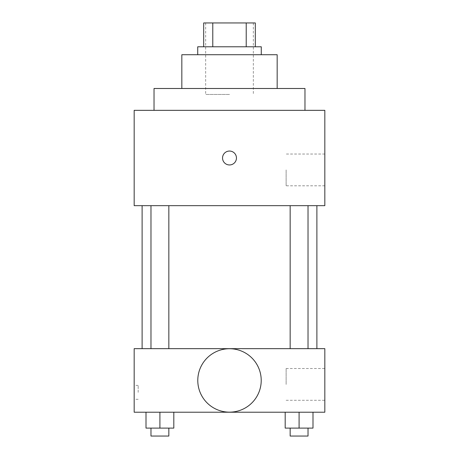 <?xml version="1.0" encoding="UTF-8"?>
<svg xmlns="http://www.w3.org/2000/svg" width="459" height="459" viewBox="0 0 459 459"><rect width="100%" height="100%" fill="white"/><g stroke="black" fill="none" stroke-linecap="round" stroke-linejoin="round"><path stroke-width="0.34" stroke-dasharray="2.29 1.72" d="M229.5 94.451L205.666 94.451L229.5 94.451M229.5 22.95L205.666 22.95L229.5 22.95M246.219 46.784L246.219 22.95L255.319 22.95L255.319 46.784L212.781 46.784L255.319 46.784M246.219 22.95L203.681 22.95M212.781 46.784L203.681 46.784L212.781 46.784L212.781 22.95M261.274 46.784L197.726 46.784M197.726 54.724L261.274 54.724L197.726 54.724M277.167 54.724L181.833 54.724M181.833 88.489L277.167 88.489L181.833 88.489M304.971 88.489L154.029 88.489M154.029 110.338L304.971 110.338L154.029 110.338M324.829 110.338L134.171 110.338L134.171 205.666L324.829 205.666L324.829 110.338M134.171 164.953L134.171 151.051L134.177 164.953M290.163 205.666L308.023 205.666L290.163 205.666L308.023 205.666L290.163 205.666L290.163 348.662L308.023 348.662L290.163 348.662M150.977 205.666L168.837 205.666L150.977 205.666L168.837 205.666L150.977 205.666L150.977 348.662L168.837 348.662L150.977 348.662M142.112 205.666L316.888 205.666L142.112 205.666M324.829 169.916L324.829 185.809L324.829 169.916M236.454 157.999A6.954 6.954 0 0 0 226.023 151.981A6.954 6.954 0 0 0 226.023 164.024A6.954 6.954 0 0 0 236.454 157.999A6.954 6.954 0 0 1 226.023 164.024A6.954 6.954 0 0 1 226.023 151.981A6.954 6.954 0 0 1 236.454 157.999M286.129 169.916L286.129 185.809L286.129 169.916M222.546 157.999A6.954 6.954 0 0 0 232.977 164.024A6.954 6.954 0 0 0 232.977 151.981A6.954 6.954 0 0 0 222.546 157.999M142.112 348.662L316.888 348.662L142.112 348.662M324.829 348.662L134.171 348.662L134.171 412.216L324.829 412.216L324.829 348.662M134.171 392.359L134.171 385.405L134.171 392.359M312.992 428.104L299.09 428.104L312.992 428.104L312.992 412.216L285.188 412.216L312.992 412.216L285.188 412.216L312.992 412.216L285.188 412.216L312.992 412.216L285.188 412.216L312.992 412.216L312.992 428.104L285.188 428.104L285.188 412.216L285.188 428.104L308.023 428.104L299.09 428.104L299.09 412.216L299.09 428.104L285.188 428.104L285.188 412.216M173.812 428.104L159.91 428.104L173.812 428.104L173.812 412.216L146.008 412.216L173.812 412.216L146.008 412.216L173.812 412.216L146.008 412.216L173.812 412.216L146.008 412.216L173.812 412.216L173.812 428.104L146.008 428.104L146.008 412.216L146.008 428.104L168.837 428.104L159.91 428.104L159.91 412.216L159.91 428.104L146.008 428.104L146.008 412.216M324.829 384.412L324.829 368.525L324.829 384.412M229.5 348.725A31.711 31.711 0 0 0 202.035 396.295A31.711 31.711 0 0 0 256.965 396.295A31.711 31.711 0 0 0 229.5 348.725A31.711 31.711 0 0 0 202.035 396.295A31.711 31.711 0 0 0 256.965 396.295A31.711 31.711 0 0 0 229.5 348.725M229.5 412.153A31.711 31.711 0 0 1 202.035 364.584A31.711 31.711 0 0 1 256.965 364.584A31.711 31.711 0 0 1 229.5 412.153M286.129 384.412L286.129 368.525L286.129 384.412M138.17 392.359L138.17 385.405L138.17 392.359M290.163 428.104L290.163 436.05L308.023 436.05L290.163 436.05L308.023 436.05L308.023 428.104L290.163 428.104L308.023 428.104M299.09 428.104L299.09 412.216M150.977 428.104L150.977 436.05L168.837 436.05L150.977 436.05L168.837 436.05L168.837 428.104L150.977 428.104L168.837 428.104M159.91 428.104L159.91 412.216M205.666 22.95L205.666 94.451M253.334 22.95L253.334 94.451M324.829 154.029L286.129 154.029M324.829 185.809L286.129 185.809M168.837 348.662L168.837 205.666M308.023 348.662L308.023 205.666M286.129 400.3L324.829 400.3M286.129 368.525L324.829 368.525M138.17 385.405L134.171 385.405M138.17 399.307L134.171 399.307"/><path stroke-width="0.69" d="M212.781 46.784L212.781 22.95L203.681 22.95L203.681 46.784L203.681 22.95M212.781 22.95L255.319 22.95L255.319 46.784M246.219 46.784L246.219 22.95M197.726 54.724L197.726 46.784L261.274 46.784L261.274 54.724M181.833 88.489L181.833 54.724L277.167 54.724L277.167 88.489M154.029 110.338L154.029 88.489L304.971 88.489L304.971 110.338M134.171 110.338L324.829 110.338L324.829 205.666L134.171 205.666L134.171 110.338M222.546 157.999A6.954 6.954 0 0 1 232.977 151.981A6.954 6.954 0 0 1 232.977 164.024A6.954 6.954 0 0 1 222.546 157.999M142.112 348.662L142.112 205.666M290.163 205.666L290.163 348.662M150.977 348.662L150.977 205.666M134.171 348.662L324.829 348.662L324.829 412.216L134.171 412.216L134.171 348.662M229.5 412.153A31.711 31.711 0 0 1 202.035 364.584A31.711 31.711 0 0 1 256.965 364.584A31.711 31.711 0 0 1 229.5 412.153M285.188 412.216L285.188 428.104L312.992 428.104L312.992 412.216L312.992 428.104M299.09 428.104L299.09 412.216M308.023 428.104L308.023 436.05L290.163 436.05L290.163 428.104M146.008 412.216L146.008 428.104L173.812 428.104L173.812 412.216L173.812 428.104M159.91 428.104L159.91 412.216M168.837 428.104L168.837 436.05L150.977 436.05L150.977 428.104M316.888 348.662L316.888 205.666M308.023 205.666L308.023 348.662M168.837 348.662L168.837 205.666"/></g></svg>
